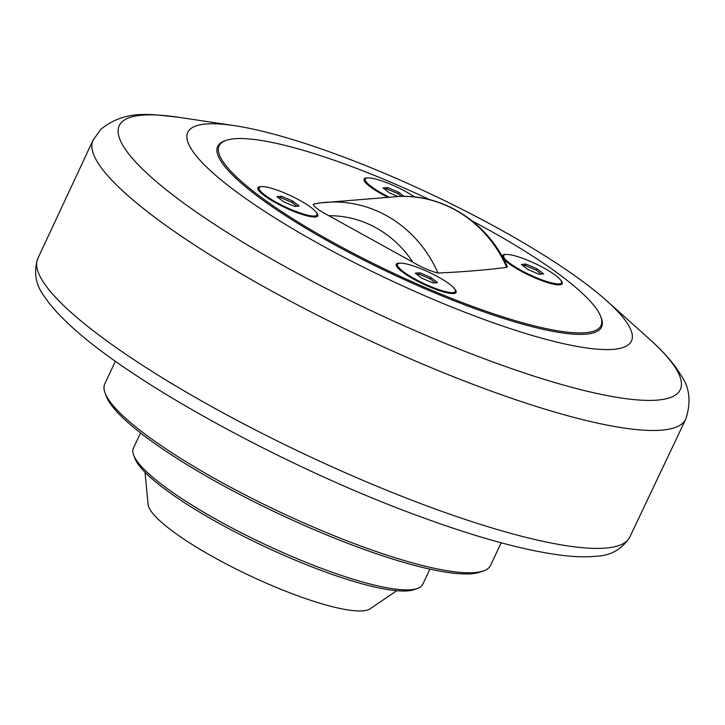 <?xml version="1.0" encoding="UTF-8"?>
<svg xmlns="http://www.w3.org/2000/svg" width="725" height="725" viewBox="0 0 725 725"><rect width="100%" height="100%" fill="white"/><g stroke="black" fill="none" stroke-linecap="round" stroke-linejoin="round"><path stroke-width="1.09" d="M397.844 196.475L389.651 193.013L383.063 187.929L387.594 187.558L398.714 192.27L404.024 196.366M401.523 196.375L398.043 193.684L386.923 188.971L384.667 189.162M398.714 192.27L398.043 193.684M387.594 187.558L386.923 188.971M388.654 196.865A31.982 6.208 -154.8 0 1 365.246 179.021A31.982 6.208 -154.8 0 1 367.62 177.942A31.982 6.208 -154.8 0 1 414.655 196.983M365.246 179.021L364.584 180.443A31.982 6.208 25.2 0 0 364.476 181.196M299.162 206.045L294.64 206.417L283.52 201.704L276.923 196.62L281.454 196.248L292.574 200.961L299.162 206.045M296.897 206.235L291.903 202.384L280.783 197.671L278.527 197.852M292.574 200.961L291.903 202.384M281.454 196.248L280.783 197.671M314.614 216.032A31.982 6.208 -154.8 0 1 280.747 204.667A31.982 6.208 -154.8 0 1 259.115 187.721A31.982 6.208 -154.8 0 1 261.48 186.642A31.982 6.208 -154.8 0 1 295.347 197.998A31.982 6.208 -154.8 0 1 316.979 214.953A31.982 6.208 -154.8 0 1 314.614 216.032M315.801 216.938A31.982 6.208 25.2 0 0 316.308 216.367L316.979 214.953M259.115 187.721L258.444 189.143A31.982 6.208 25.2 0 0 258.336 189.887M543.668 273.896L539.137 274.267L528.018 269.555L521.429 264.471L525.951 264.099L537.071 268.812L543.668 273.896M541.403 274.086L536.409 270.235L525.29 265.522L523.024 265.703M537.071 268.812L536.409 270.235M525.951 264.099L525.29 265.522M559.111 283.883A31.982 6.208 -154.8 0 1 525.244 272.518A31.982 6.208 -154.8 0 1 503.612 255.572A31.982 6.208 -154.8 0 1 505.978 254.493A31.982 6.208 -154.8 0 1 539.844 265.848A31.982 6.208 -154.8 0 1 561.476 282.804A31.982 6.208 -154.8 0 1 559.111 283.883M560.307 284.78A31.982 6.208 25.2 0 0 560.815 284.218L561.476 282.804M503.612 255.572L502.942 256.985A31.982 6.208 25.2 0 0 502.824 257.674M437.528 282.596L432.997 282.968L421.877 278.255L415.289 273.171L419.82 272.799L430.94 277.512L437.528 282.596M435.263 282.786L430.269 278.935L419.15 274.213L416.884 274.403M430.94 277.512L430.269 278.935M419.82 272.799L419.15 274.213M452.971 292.583A31.982 6.208 -154.8 0 1 419.104 281.218A31.982 6.208 -154.8 0 1 397.472 264.272A31.982 6.208 -154.8 0 1 399.837 263.184A31.982 6.208 -154.8 0 1 433.704 274.548A31.982 6.208 -154.8 0 1 455.345 291.495A31.982 6.208 -154.8 0 1 452.971 292.583M454.167 293.48A31.982 6.208 25.2 0 0 454.675 292.918L455.345 291.495M397.472 264.272L396.802 265.685A31.982 6.208 25.2 0 0 396.693 266.438M472.165 220.953A211.047 40.981 -154.8 0 1 600.708 316.481A211.047 40.981 -154.8 0 1 392.624 272.808A211.047 40.981 -154.8 0 1 226.336 140.315A211.047 40.981 -154.8 0 1 234.737 138.738A211.047 40.981 -154.8 0 1 429.744 199.71M454.348 288.559A33.042 6.416 -154.8 0 1 454.947 293.299A33.042 6.416 -154.8 0 1 414.029 279.352A33.042 6.416 -154.8 0 1 396.339 265.712A33.042 6.416 -154.8 0 1 400.372 263.157M387.159 196.937A33.042 6.416 -154.8 0 1 381.803 194.11A33.042 6.416 -154.8 0 1 364.113 180.471A33.042 6.416 -154.8 0 1 368.146 177.915M315.991 212.008A33.042 6.416 -154.8 0 1 316.589 216.748A33.042 6.416 -154.8 0 1 275.663 202.801A33.042 6.416 -154.8 0 1 257.973 189.171A33.042 6.416 -154.8 0 1 262.006 186.615M560.488 279.859A33.042 6.416 -154.8 0 1 561.087 284.599A33.042 6.416 -154.8 0 1 520.169 270.652A33.042 6.416 -154.8 0 1 503.041 258.073M502.498 257.076A33.042 6.416 -154.8 0 1 502.479 257.022A33.042 6.416 -154.8 0 1 506.512 254.457M506.766 267.38L507.255 266.619C488.55 223.391 444.262 194.318 399.457 196.421A121.755 113.154 85.3 0 1 506.766 267.38C485.315 270.072 462.378 271.957 437.963 273.017A121.755 113.154 -94.7 0 0 320.686 202.873A121.755 113.154 -94.7 0 0 313.381 204.087L320.686 202.873L399.457 196.421M313.381 204.087C313.408 206.398 318.565 210.268 328.851 215.715L412.851 262.187C422.349 267.688 430.722 271.304 437.963 273.017M600.708 316.481L601.233 317.831A212.117 41.18 -154.8 0 1 392.089 273.941A212.117 41.18 -154.8 0 1 224.968 140.777L226.336 140.315M613.296 349.359A245.159 47.596 25.2 0 0 606.807 300.866A245.159 47.596 25.2 0 0 234.483 125.661A245.159 47.596 25.2 0 0 205.954 124.002A245.159 47.596 25.2 0 0 319.426 244.071A245.159 47.596 25.2 0 0 613.296 349.359M501.183 542.798L490.553 565.391A213.177 41.388 -154.8 0 1 483.249 571.01A213.177 41.388 -154.8 0 1 219.222 481.056A213.177 41.388 -154.8 0 1 105.098 393.068A213.177 41.388 -154.8 0 1 104.762 383.86L115.402 361.267M105.098 393.068L106.385 396.448A210.513 40.872 25.2 0 0 219.086 483.339A210.513 40.872 25.2 0 0 479.814 572.17L483.249 571.01M429.898 569.125L422.738 584.332A159.89 31.039 -154.8 0 1 417.265 588.546A159.89 31.039 -154.8 0 1 219.24 521.076A159.89 31.039 -154.8 0 1 133.645 455.083A159.89 31.039 -154.8 0 1 133.4 448.177L140.559 432.97M133.645 455.083L134.941 458.472A157.225 30.523 25.2 0 0 219.113 523.359A157.225 30.523 25.2 0 0 413.83 589.706L417.265 588.546M145.036 472.265L148.09 504.346A123.486 23.979 25.2 0 0 214.827 557.824A123.486 23.979 25.2 0 0 370.094 608.81L396.756 590.721M328.851 215.715A108.442 100.775 85.3 0 1 412.851 262.187M657.303 400.109A310.001 60.184 -154.8 0 1 285.713 266.972A310.001 60.184 -154.8 0 1 142.236 115.148A310.001 60.184 -154.8 0 1 178.305 117.242C150.882 114.468 126.213 109.113 101.02 129.132L93.108 140.07A327.528 63.592 25.2 0 0 314.369 313.653A327.528 63.592 25.2 0 0 661.517 430.17A327.528 63.592 25.2 0 0 685.823 418.978C691.251 402.221 689.738 387.793 681.292 375.704L675.528 366.932C668.731 357.797 659.922 348.408 649.102 338.783A310.001 60.184 -154.8 0 1 657.303 400.109M93.108 140.07L37.763 258.635C33.404 272.564 35.697 285.297 44.642 296.824C49.989 304.808 57.257 313.164 66.446 321.891C127.917 381.749 290.009 469.392 419.902 516.517C478.554 538.077 526.549 551.091 563.896 555.558C575.985 556.954 586.661 557.181 595.923 556.247C610.513 555.794 621.787 549.441 629.744 537.198A327.12 63.51 -154.8 0 1 605.602 548.091A327.12 63.51 -154.8 0 1 259.577 432.073A327.12 63.51 -154.8 0 1 37.773 258.626M629.744 537.198L685.823 418.978M234.483 125.661L178.305 117.242M606.807 300.866L649.102 338.783"/></g></svg>
